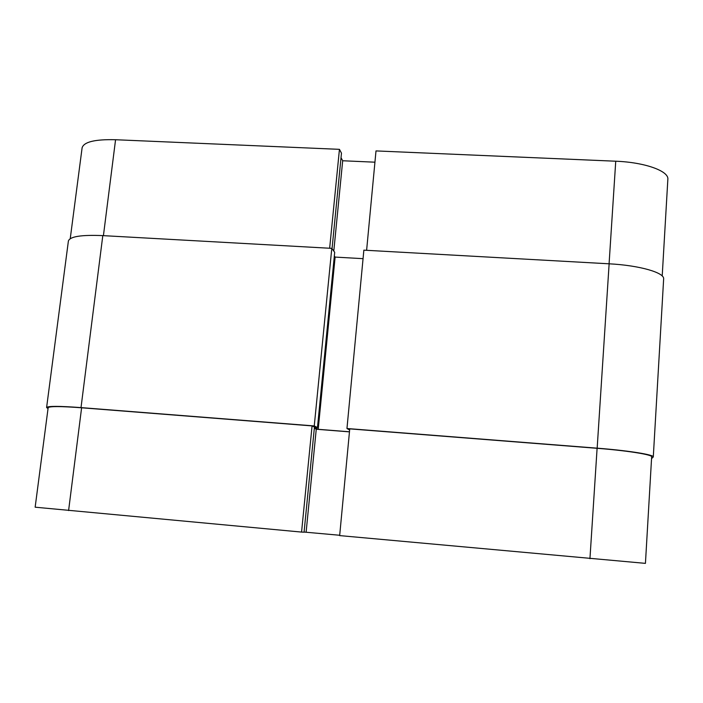 <?xml version="1.0" encoding="UTF-8"?>
<svg xmlns="http://www.w3.org/2000/svg" width="703" height="703" viewBox="0 0 703 703"><rect width="100%" height="100%" fill="white"/><g stroke="black" fill="none" stroke-linecap="round" stroke-linejoin="round"><path stroke-width="1.05" d="M609.079 263.801L615.74 161.215L376 150.917L366.615 250.303M70.238 238.651L82.102 147.85C83.789 141.918 94.94 139.212 115.564 139.73L103.42 235.646M332.044 248.713L341.473 153.14L339.444 149.344L115.564 139.73M374.936 162.191L342.686 160.759L341.025 157.7M615.74 161.215C644.827 162.288 669.08 171.057 667.85 179.353L662.208 275.989M329.654 248.247L339.444 149.344M333.793 251.076L342.686 160.759M312.07 425.904L301.561 532.083L35.15 507.197L48.147 407.705C49.289 406.193 60.44 406.22 81.61 407.784L312.07 425.904L314.443 427.072L304.065 532.197L301.561 532.083M645.433 563.367L339.663 535.598L349.743 428.865L597.102 448.303C627.146 450.623 652.56 454.683 651.655 456.836L645.433 563.367M304.083 532.066L339.698 535.264M314.32 428.285L316.253 429.234L349.461 431.862M316.253 429.234L306.121 532.171M349.637 430.034L346.957 428.514L363.864 250.154L609.132 263.81C639.422 265.356 664.801 272.685 663.641 279.003L653.289 456.95L651.549 458.602M48.032 408.601L46.6 407.529L68.393 240.997C69.922 236.507 81.39 234.714 102.805 235.619L331.79 248.361L334.698 252.289L317.466 427.547L314.417 427.31M334.329 256.041L335.12 257.087L363.056 258.669M346.957 428.514L597.163 448.171C628.087 450.553 654.229 454.736 653.289 456.95M314.408 427.442L318.204 429.313L349.47 431.783M46.6 407.529C47.76 405.974 59.237 406 81.012 407.608L314.259 425.939L317.466 427.547M331.79 248.361L314.259 425.939M335.12 257.087L318.204 429.313M81.61 407.784L68.595 510.563M589.94 558.709L597.102 448.303M609.132 263.81L597.163 448.171M102.805 235.619L81.012 407.608"/></g></svg>
